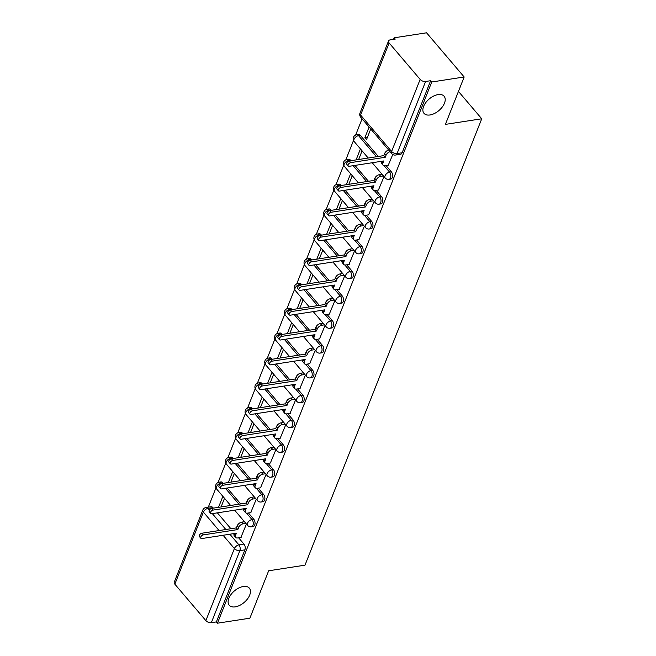 <?xml version="1.0" encoding="UTF-8"?>
<svg xmlns="http://www.w3.org/2000/svg" width="656" height="656" viewBox="0 0 656 656"><rect width="100%" height="100%" fill="white"/><g stroke="black" fill="none" stroke-linecap="round" stroke-linejoin="round"><path stroke-width="0.98" d="M430.008 114.964A13.202 7.552 -40.4 0 1 423.989 113.34A13.202 7.552 -40.4 0 1 425.81 102.557A13.202 7.552 -40.4 0 1 438.069 94.603A13.202 7.552 -40.4 0 1 444.096 96.227A13.202 7.552 -40.4 0 1 442.275 107.01A13.202 7.552 -40.4 0 1 430.008 114.964M235.258 606.857A13.202 7.552 -40.4 0 1 229.231 605.234A13.202 7.552 -40.4 0 1 231.051 594.459A13.202 7.552 -40.4 0 1 243.319 586.497A13.202 7.552 -40.4 0 1 249.337 588.12A13.202 7.552 -40.4 0 1 247.517 598.903A13.202 7.552 -40.4 0 1 235.258 606.857M390.73 179.088A4.125 2.476 -98.8 0 0 392.288 177.587A4.125 2.476 -98.8 0 0 391.361 171.823L389.566 172.102A4.125 2.476 81.2 0 1 390.5 177.858A4.125 2.476 81.2 0 1 388.934 179.359L390.73 179.088M380.906 203.901A4.125 2.476 -98.8 0 0 382.464 202.401A4.125 2.476 -98.8 0 0 381.53 196.644L379.742 196.923A4.125 2.476 81.2 0 1 380.677 202.679A4.125 2.476 81.2 0 1 379.111 204.18L380.906 203.901M371.075 228.723A4.125 2.476 -98.8 0 0 372.641 227.222A4.125 2.476 -98.8 0 0 371.706 221.457L369.918 221.736A4.125 2.476 81.2 0 1 370.845 227.493A4.125 2.476 81.2 0 1 369.287 228.993L371.075 228.723M361.251 253.536A4.125 2.476 -98.8 0 0 362.817 252.035A4.125 2.476 -98.8 0 0 361.882 246.279L360.087 246.558A4.125 2.476 81.2 0 1 361.021 252.314A4.125 2.476 81.2 0 1 359.455 253.815L361.251 253.536M351.427 278.357A4.125 2.476 -98.8 0 0 352.985 276.857A4.125 2.476 -98.8 0 0 352.059 271.1L350.263 271.371A4.125 2.476 81.2 0 1 351.198 277.127A4.125 2.476 81.2 0 1 349.632 278.628L351.427 278.357M341.596 303.17A4.125 2.476 -98.8 0 0 343.162 301.67A4.125 2.476 -98.8 0 0 342.227 295.913L340.439 296.192A4.125 2.476 81.2 0 1 341.366 301.949A4.125 2.476 81.2 0 1 339.808 303.449L341.596 303.17M331.772 327.992A4.125 2.476 -98.8 0 0 333.338 326.491A4.125 2.476 -98.8 0 0 332.403 320.735L330.608 321.005A4.125 2.476 81.2 0 1 331.542 326.762A4.125 2.476 81.2 0 1 329.984 328.262L331.772 327.992M321.948 352.805A4.125 2.476 -98.8 0 0 323.506 351.304A4.125 2.476 -98.8 0 0 322.58 345.548L320.784 345.827A4.125 2.476 81.2 0 1 321.719 351.583A4.125 2.476 81.2 0 1 320.153 353.084L321.948 352.805M312.125 377.626A4.125 2.476 -98.8 0 0 313.683 376.126A4.125 2.476 -98.8 0 0 312.748 370.369L310.96 370.64A4.125 2.476 81.2 0 1 311.895 376.405A4.125 2.476 81.2 0 1 310.329 377.897L312.125 377.626M302.293 402.44A4.125 2.476 -98.8 0 0 303.859 400.939A4.125 2.476 -98.8 0 0 302.924 395.183L301.137 395.461A4.125 2.476 81.2 0 1 302.063 401.218A4.125 2.476 81.2 0 1 300.505 402.718L302.293 402.44M292.469 427.261A4.125 2.476 -98.8 0 0 294.036 425.76A4.125 2.476 -98.8 0 0 293.101 420.004L291.305 420.275A4.125 2.476 81.2 0 1 292.24 426.039A4.125 2.476 81.2 0 1 290.674 427.54L292.469 427.261M282.646 452.074A4.125 2.476 -98.8 0 0 284.204 450.574A4.125 2.476 -98.8 0 0 283.277 444.817L281.481 445.096A4.125 2.476 81.2 0 1 282.416 450.852A4.125 2.476 81.2 0 1 280.85 452.353L282.646 452.074M272.814 476.896A4.125 2.476 -98.8 0 0 274.38 475.395A4.125 2.476 -98.8 0 0 273.445 469.639L271.658 469.909A4.125 2.476 81.2 0 1 272.584 475.674A4.125 2.476 81.2 0 1 271.026 477.174L272.814 476.896M262.99 501.709A4.125 2.476 -98.8 0 0 264.557 500.208A4.125 2.476 -98.8 0 0 263.622 494.452L261.826 494.731A4.125 2.476 81.2 0 1 262.761 500.487A4.125 2.476 81.2 0 1 261.203 501.988L262.99 501.709M253.167 526.53A4.125 2.476 -98.8 0 0 254.725 525.03A4.125 2.476 -98.8 0 0 253.798 519.273L252.002 519.544A4.125 2.476 81.2 0 1 252.937 525.308A4.125 2.476 81.2 0 1 251.371 526.809L253.167 526.53M464.169 76.982L445.399 124.386L481.734 118.777L304.991 565.169L268.657 570.786L249.887 618.19L217.464 623.2L431.746 81.992L464.169 76.982L426.564 32.8L394.141 37.81L393.526 39.36M362.079 118.802L355.642 135.046M353.494 140.474L345.819 159.867M343.67 165.287L335.995 184.68M333.847 190.109L326.163 209.502M324.015 214.922L316.34 234.315M314.191 239.743L306.516 259.136M304.368 264.557L296.692 283.95M294.544 289.378L286.861 308.771M284.712 314.191L277.037 333.584M274.889 339.013L267.213 358.406M265.065 363.826L257.382 383.219M255.233 388.647L247.558 408.04M245.41 413.46L237.734 432.853M235.586 438.282L227.911 457.675M225.762 463.095L218.079 482.488M215.931 487.916L208.313 507.162M394.141 37.81L395.24 39.098L390.189 39.877A4.125 2.304 21.6 0 0 388.549 40.934A4.125 2.304 21.6 0 0 389.123 42.96L420.152 79.409A4.125 2.304 21.6 0 0 425.596 81.483L397.069 153.545A4.125 2.476 81.2 0 1 395.502 155.046L400.554 154.267A4.125 2.476 81.2 0 0 402.12 152.766L397.069 153.545A4.125 2.304 21.6 0 1 391.616 151.47L420.152 79.409M431.746 81.992L430.648 80.704L425.596 81.483M212.946 507.637L207.895 508.416A4.125 2.476 81.2 0 0 206 507.523L211.052 506.744A4.125 2.476 81.2 0 1 212.946 507.637L213.372 508.138M217.382 512.853L230.896 528.728M238.62 537.797L243.966 544.086L238.915 544.865A4.125 2.476 81.2 0 1 239.85 550.63L211.322 622.692A4.125 2.304 -158.4 0 1 205.869 620.617L174.84 584.168A4.125 2.304 -158.4 0 1 174.266 582.143L202.802 510.081A4.125 2.304 -158.4 0 0 203.376 512.098L174.84 584.168M211.322 622.692L216.373 621.913L217.464 623.2M250.723 512.631L256.275 499.224M260.547 487.81L266.098 474.411M270.37 462.997L275.922 449.59M280.202 438.175L285.745 424.776M290.026 413.362L295.577 399.955M299.849 388.541L305.401 375.142M309.673 363.727L315.224 350.32M319.505 338.906L325.056 325.499M329.328 314.093L334.88 300.686M339.152 289.271L344.703 275.864M348.984 264.45L354.527 251.051M358.807 239.637L364.359 226.23M368.631 214.815L374.182 201.417M378.455 190.002L384.006 176.595M369.09 127.043L364.884 137.686L367.442 137.293M364.884 137.686L366.524 139.621L370.738 128.978M388.286 165.181L392.755 154.513M360.333 135.374L358.545 135.653A4.125 2.476 81.2 0 0 356.651 134.759L358.447 134.48A4.125 2.476 -98.8 0 1 360.333 135.374L378.291 156.472M386.007 165.533L391.361 171.823M350.509 160.195L348.713 160.466A4.125 2.476 81.2 0 0 346.827 159.572L348.615 159.293A4.125 2.476 -98.8 0 1 350.509 160.195L350.935 160.695M354.945 165.402L368.459 181.286M376.175 190.355L381.53 196.644M340.685 185.008L338.89 185.287A4.125 2.476 81.2 0 0 337.004 184.393L338.791 184.115A4.125 2.476 -98.8 0 1 340.685 185.008L341.112 185.509M345.122 190.224L358.635 206.107M366.351 215.168L371.706 221.457M330.854 209.83L329.066 210.1A4.125 2.476 81.2 0 0 327.172 209.207L328.968 208.936A4.125 2.476 -98.8 0 1 330.854 209.83L331.28 210.33M335.29 215.037L348.812 230.92M356.528 239.989L361.882 246.279M321.03 234.643L319.234 234.922A4.125 2.476 81.2 0 0 317.348 234.028L319.144 233.749A4.125 2.476 -98.8 0 1 321.03 234.643L321.456 235.143M325.466 239.858L338.988 255.742M346.704 264.803L352.059 271.1M311.206 259.464L309.411 259.735A4.125 2.476 81.2 0 0 307.525 258.841L309.312 258.571A4.125 2.476 -98.8 0 1 311.206 259.464L311.633 259.965M315.643 264.671L329.156 280.555M336.872 289.624L342.227 295.913M301.375 284.278L299.587 284.556A4.125 2.476 81.2 0 0 297.693 283.663L299.489 283.384A4.125 2.476 -98.8 0 1 301.375 284.278L301.809 284.786M305.819 289.493L319.333 305.376M327.049 314.437L332.403 320.735M291.551 309.099L289.763 309.37A4.125 2.476 81.2 0 0 287.869 308.476L289.665 308.205A4.125 2.476 -98.8 0 1 291.551 309.099L291.977 309.599M295.987 314.306L309.509 330.189M317.225 339.259L322.58 345.548M281.727 333.912L279.932 334.191A4.125 2.476 81.2 0 0 278.046 333.297L279.833 333.018A4.125 2.476 -98.8 0 1 281.727 333.912L282.154 334.421M286.164 339.127L299.677 355.011M307.393 364.072L312.748 370.369M271.904 358.734L270.108 359.004A4.125 2.476 81.2 0 0 268.222 358.11L270.01 357.84A4.125 2.476 -98.8 0 1 271.904 358.734L272.33 359.234M276.34 363.949L289.854 379.824M297.57 388.893L302.924 395.183M262.072 383.547L260.284 383.826A4.125 2.476 81.2 0 0 258.39 382.932L260.186 382.653A4.125 2.476 -98.8 0 1 262.072 383.547L262.498 384.055M266.508 388.762L280.03 404.645M287.746 413.715L293.101 420.004M252.248 408.368L250.453 408.647A4.125 2.476 81.2 0 0 248.567 407.745L250.362 407.474A4.125 2.476 -98.8 0 1 252.248 408.368L252.675 408.868M256.685 413.583L270.206 429.459M277.923 438.528L283.277 444.817M242.425 433.181L240.629 433.46A4.125 2.476 81.2 0 0 238.743 432.566L240.531 432.288A4.125 2.476 -98.8 0 1 242.425 433.181L242.851 433.69M246.861 438.397L260.375 454.28M268.091 463.349L273.445 469.639M232.593 458.003L230.805 458.282A4.125 2.476 81.2 0 0 228.911 457.38L230.707 457.109A4.125 2.476 -98.8 0 1 232.593 458.003L233.028 458.503M237.037 463.218L250.551 479.093M258.267 488.162L263.622 494.452M222.769 482.816L220.982 483.095A4.125 2.476 81.2 0 0 219.088 482.201L220.883 481.922A4.125 2.476 -98.8 0 1 222.769 482.816L223.196 483.324M227.206 488.031L240.727 503.915M248.444 512.984L253.798 519.273M458.454 91.422L481.734 118.777M240.891 537.444L246.443 524.046M360.439 148.904L356.085 159.9M350.616 173.725L346.261 184.713M340.784 198.538L336.43 209.535M330.96 223.36L326.606 234.348M321.137 248.173L316.782 259.169M311.305 272.994L306.959 283.991M301.481 297.808L297.127 308.804M291.658 322.629L287.303 333.625M281.834 347.442L277.48 358.438M272.002 372.264L267.648 383.26M262.179 397.077L257.824 408.073M252.355 421.898L248.001 432.894M242.523 446.711L238.177 457.708M232.7 471.533L228.345 482.529M222.876 496.346L218.522 507.342M221.088 506.949L224.516 498.281M430.648 80.704L402.12 152.766M216.373 621.913L244.901 549.843A4.125 2.476 -98.8 0 0 243.966 544.086M230.912 482.127L234.348 473.46M240.744 457.314L244.171 448.647M250.567 432.493L253.995 423.825M260.391 407.679L263.827 399.012M270.215 382.858L273.65 374.191M280.046 358.045L283.474 349.377M289.87 333.223L293.298 324.556M299.694 308.41L303.129 299.743M309.525 283.589L312.953 274.921M319.349 258.776L322.777 250.108M329.173 233.954L332.6 225.287M338.996 209.141L342.432 200.474M348.828 184.32L352.256 175.652M358.652 159.506L362.079 150.839M245.885 523.381L243.171 523.8A4.125 2.362 139.6 0 0 238.653 527.49L237.833 529.556L236.406 527.883L237.226 525.809A4.125 2.362 -40.4 0 1 241.744 522.127L244.458 521.709M237.833 529.556L203.368 534.878A2.37 1.353 139.6 0 0 201.171 536.305A2.37 1.353 139.6 0 0 200.843 538.248A2.37 1.353 139.6 0 0 201.925 538.535L236.381 533.213L235.561 535.28A4.125 2.362 139.6 0 0 235.676 537.453L234.258 535.78A4.125 2.362 -40.4 0 1 234.135 533.607L234.159 533.558M200.843 538.248L199.416 536.567A2.37 1.353 -40.4 0 1 199.744 534.632A2.37 1.353 -40.4 0 1 201.941 533.205L236.406 527.883M235.676 537.453A4.125 2.362 139.6 0 0 237.562 537.961L241.154 537.403M255.709 498.568L252.995 498.986A4.125 2.362 139.6 0 0 248.476 502.668L247.656 504.735L246.23 503.062L247.05 500.995A4.125 2.362 -40.4 0 1 251.568 497.314L254.282 496.887M247.656 504.735L213.192 510.065A2.37 1.353 139.6 0 0 210.994 511.491A2.37 1.353 139.6 0 0 210.666 513.427A2.37 1.353 139.6 0 0 211.749 513.722L246.205 508.4L245.385 510.466A4.125 2.362 139.6 0 0 245.508 512.631L244.081 510.958A4.125 2.362 -40.4 0 1 243.966 508.794L243.983 508.744M210.666 513.427L209.239 511.754A2.37 1.353 -40.4 0 1 209.567 509.819A2.37 1.353 -40.4 0 1 211.773 508.384L246.23 503.062M245.508 512.631A4.125 2.362 139.6 0 0 247.386 513.14L250.977 512.59M265.532 473.747L262.818 474.165A4.125 2.362 139.6 0 0 258.3 477.855L257.48 479.921L256.053 478.249L256.873 476.174A4.125 2.362 -40.4 0 1 261.391 472.492L264.114 472.074M257.48 479.921L223.024 485.243A2.37 1.353 139.6 0 0 220.818 486.67A2.37 1.353 139.6 0 0 220.49 488.613A2.37 1.353 139.6 0 0 221.572 488.9L256.037 483.579L255.217 485.645A4.125 2.362 139.6 0 0 255.332 487.818L253.905 486.145A4.125 2.362 -40.4 0 1 253.79 483.972L253.806 483.923M220.49 488.613L219.063 486.932A2.37 1.353 -40.4 0 1 219.391 484.997A2.37 1.353 -40.4 0 1 221.597 483.57L256.053 478.249M255.332 487.818A4.125 2.362 139.6 0 0 257.209 488.326L260.809 487.769M275.364 448.934L272.642 449.352A4.125 2.362 139.6 0 0 268.124 453.034L267.312 455.1L265.885 453.427L266.705 451.361A4.125 2.362 -40.4 0 1 271.223 447.679L273.937 447.253M267.312 455.1L232.847 460.43A2.37 1.353 139.6 0 0 230.641 461.857A2.37 1.353 139.6 0 0 230.313 463.792A2.37 1.353 139.6 0 0 231.396 464.087L265.86 458.765L265.04 460.832A4.125 2.362 139.6 0 0 265.155 462.997L263.737 461.324A4.125 2.362 -40.4 0 1 263.614 459.159L263.638 459.102M230.313 463.792L228.895 462.119A2.37 1.353 -40.4 0 1 229.223 460.184A2.37 1.353 -40.4 0 1 231.42 458.749L265.885 453.427M265.155 462.997A4.125 2.362 139.6 0 0 267.041 463.505L270.633 462.956M285.188 424.112L282.474 424.53A4.125 2.362 139.6 0 0 277.955 428.22L277.135 430.287L275.709 428.614L276.529 426.539A4.125 2.362 -40.4 0 1 281.047 422.858L283.761 422.439M277.135 430.287L242.671 435.609A2.37 1.353 139.6 0 0 240.473 437.035A2.37 1.353 139.6 0 0 240.145 438.979A2.37 1.353 139.6 0 0 241.228 439.266L275.684 433.944L274.864 436.01A4.125 2.362 139.6 0 0 274.987 438.183L273.56 436.511A4.125 2.362 -40.4 0 1 273.437 434.338L273.462 434.288M240.145 438.979L238.718 437.298A2.37 1.353 -40.4 0 1 239.046 435.363A2.37 1.353 -40.4 0 1 241.252 433.936L275.709 428.614M274.987 438.183A4.125 2.362 139.6 0 0 276.865 438.692L280.456 438.134M295.011 399.299L292.297 399.717A4.125 2.362 139.6 0 0 287.779 403.399L286.959 405.465L285.532 403.793L286.352 401.726A4.125 2.362 -40.4 0 1 290.87 398.044L293.585 397.618M286.959 405.465L252.503 410.787A2.37 1.353 139.6 0 0 250.297 412.222A2.37 1.353 139.6 0 0 249.969 414.157A2.37 1.353 139.6 0 0 251.051 414.453L285.508 409.131L284.696 411.197A4.125 2.362 139.6 0 0 284.811 413.362L283.384 411.689A4.125 2.362 -40.4 0 1 283.269 409.524L283.285 409.467M249.969 414.157L248.542 412.485A2.37 1.353 -40.4 0 1 248.87 410.549A2.37 1.353 -40.4 0 1 251.076 409.114L285.532 403.793M284.811 413.362A4.125 2.362 139.6 0 0 286.688 413.87L290.28 413.321M304.835 374.478L302.121 374.896A4.125 2.362 139.6 0 0 297.603 378.586L296.783 380.652L295.364 378.979L296.176 376.905A4.125 2.362 -40.4 0 1 300.694 373.223L303.416 372.805M296.783 380.652L262.326 385.974A2.37 1.353 139.6 0 0 260.12 387.401A2.37 1.353 139.6 0 0 259.792 389.344A2.37 1.353 139.6 0 0 260.875 389.631L295.339 384.309L294.519 386.376A4.125 2.362 139.6 0 0 294.634 388.549L293.207 386.876A4.125 2.362 -40.4 0 1 293.093 384.703L293.109 384.654M259.792 389.344L258.374 387.663A2.37 1.353 -40.4 0 1 258.694 385.728A2.37 1.353 -40.4 0 1 260.899 384.301L295.364 378.979M294.634 388.549A4.125 2.362 139.6 0 0 296.52 389.057L300.112 388.5M314.667 349.664L311.953 350.083A4.125 2.362 139.6 0 0 307.434 353.764L306.614 355.831L305.188 354.158L306.008 352.092A4.125 2.362 -40.4 0 1 310.526 348.402L313.24 347.983M306.614 355.831L272.15 361.153A2.37 1.353 139.6 0 0 269.944 362.588A2.37 1.353 139.6 0 0 269.624 364.523A2.37 1.353 139.6 0 0 270.707 364.818L305.163 359.496L304.343 361.563A4.125 2.362 139.6 0 0 304.458 363.727L303.039 362.055A4.125 2.362 -40.4 0 1 302.916 359.89L302.941 359.832M269.624 364.523L268.197 362.85A2.37 1.353 -40.4 0 1 268.525 360.915A2.37 1.353 -40.4 0 1 270.723 359.48L305.188 354.158M304.458 363.727A4.125 2.362 139.6 0 0 306.344 364.236L309.935 363.686M324.49 324.843L321.776 325.261A4.125 2.362 139.6 0 0 317.258 328.951L316.438 331.018L315.011 329.345L315.831 327.27A4.125 2.362 -40.4 0 1 320.349 323.588L323.064 323.17M316.438 331.018L281.973 336.339A2.37 1.353 139.6 0 0 279.776 337.766A2.37 1.353 139.6 0 0 279.448 339.71A2.37 1.353 139.6 0 0 280.53 339.997L314.987 334.675L314.167 336.741A4.125 2.362 139.6 0 0 314.29 338.914L312.863 337.241A4.125 2.362 -40.4 0 1 312.748 335.068L312.764 335.019M279.448 339.71L278.021 338.029A2.37 1.353 -40.4 0 1 278.349 336.093A2.37 1.353 -40.4 0 1 280.555 334.667L315.011 329.345M314.29 338.914A4.125 2.362 139.6 0 0 316.167 339.423L319.759 338.865M334.314 300.022L331.6 300.448A4.125 2.362 139.6 0 0 327.082 304.13L326.262 306.196L324.835 304.523L325.655 302.457A4.125 2.362 -40.4 0 1 330.173 298.767L332.895 298.349M326.262 306.196L291.805 311.518A2.37 1.353 139.6 0 0 289.599 312.953A2.37 1.353 139.6 0 0 289.271 314.888A2.37 1.353 139.6 0 0 290.354 315.183L324.818 309.853L323.998 311.928A4.125 2.362 139.6 0 0 324.113 314.093L322.686 312.42A4.125 2.362 -40.4 0 1 322.572 310.247L322.588 310.198M289.271 314.888L287.845 313.215A2.37 1.353 -40.4 0 1 288.173 311.28A2.37 1.353 -40.4 0 1 290.378 309.845L324.835 304.523M324.113 314.093A4.125 2.362 139.6 0 0 325.991 314.601L329.591 314.052M344.146 275.208L341.423 275.627A4.125 2.362 139.6 0 0 336.905 279.317L336.085 281.383L334.667 279.71L335.487 277.636A4.125 2.362 -40.4 0 1 340.005 273.954L342.719 273.536M336.085 281.383L301.629 286.705A2.37 1.353 139.6 0 0 299.423 288.132A2.37 1.353 139.6 0 0 299.095 290.067A2.37 1.353 139.6 0 0 300.177 290.362L334.642 285.04L333.822 287.107A4.125 2.362 139.6 0 0 333.937 289.28L332.518 287.607A4.125 2.362 -40.4 0 1 332.395 285.434L332.42 285.385M299.095 290.067L297.676 288.394A2.37 1.353 -40.4 0 1 298.004 286.459A2.37 1.353 -40.4 0 1 300.202 285.032L334.667 279.71M333.937 289.28A4.125 2.362 139.6 0 0 335.823 289.788L339.414 289.23M353.969 250.387L351.255 250.813A4.125 2.362 139.6 0 0 346.737 254.495L345.917 256.562L344.49 254.889L345.31 252.822A4.125 2.362 -40.4 0 1 349.828 249.132L352.543 248.714M345.917 256.562L311.452 261.883A2.37 1.353 139.6 0 0 309.255 263.318A2.37 1.353 139.6 0 0 308.927 265.254A2.37 1.353 139.6 0 0 310.009 265.549L344.466 260.219L343.646 262.293A4.125 2.362 139.6 0 0 343.769 264.458L342.342 262.785A4.125 2.362 -40.4 0 1 342.219 260.612L342.243 260.563M308.927 265.254L307.5 263.581A2.37 1.353 -40.4 0 1 307.828 261.646A2.37 1.353 -40.4 0 1 310.034 260.211L344.49 254.889M343.769 264.458A4.125 2.362 139.6 0 0 345.646 264.967L349.238 264.417M363.793 225.574L361.079 225.992A4.125 2.362 139.6 0 0 356.561 229.682L355.741 231.748L354.314 230.076L355.134 228.001A4.125 2.362 -40.4 0 1 359.652 224.319L362.366 223.901M355.741 231.748L321.284 237.07A2.37 1.353 139.6 0 0 319.078 238.497A2.37 1.353 139.6 0 0 318.75 240.432A2.37 1.353 139.6 0 0 319.833 240.727L354.289 235.406L353.477 237.472A4.125 2.362 139.6 0 0 353.592 239.645L352.165 237.972A4.125 2.362 -40.4 0 1 352.051 235.799L352.067 235.75M318.75 240.432L317.324 238.759A2.37 1.353 -40.4 0 1 317.652 236.824A2.37 1.353 -40.4 0 1 319.857 235.397L354.314 230.076M353.592 239.645A4.125 2.362 139.6 0 0 355.47 240.153L359.062 239.596M373.617 200.752L370.902 201.179A4.125 2.362 139.6 0 0 366.384 204.861L365.564 206.927L364.146 205.254L364.957 203.188A4.125 2.362 -40.4 0 1 369.476 199.498L372.198 199.08M365.564 206.927L331.108 212.249A2.37 1.353 139.6 0 0 328.902 213.684A2.37 1.353 139.6 0 0 328.574 215.619A2.37 1.353 139.6 0 0 329.656 215.914L364.121 210.584L363.301 212.659A4.125 2.362 139.6 0 0 363.416 214.824L361.989 213.151A4.125 2.362 -40.4 0 1 361.874 210.978L361.891 210.929M328.574 215.619L327.147 213.946A2.37 1.353 -40.4 0 1 327.475 212.011A2.37 1.353 -40.4 0 1 329.681 210.576L364.146 205.254M363.416 214.824A4.125 2.362 139.6 0 0 365.302 215.332L368.893 214.783M383.448 175.939L380.734 176.357A4.125 2.362 139.6 0 0 376.208 180.039L375.396 182.114L373.969 180.433L374.789 178.366A4.125 2.362 -40.4 0 1 379.307 174.685L382.022 174.266M375.396 182.114L340.931 187.436A2.37 1.353 139.6 0 0 338.726 188.862A2.37 1.353 139.6 0 0 338.406 190.798A2.37 1.353 139.6 0 0 339.48 191.093L373.945 185.771L373.125 187.837A4.125 2.362 139.6 0 0 373.239 190.01L371.821 188.338A4.125 2.362 -40.4 0 1 371.698 186.165L371.722 186.115M338.406 190.798L336.979 189.125A2.37 1.353 -40.4 0 1 337.307 187.19A2.37 1.353 -40.4 0 1 339.505 185.763L373.969 180.433M373.239 190.01A4.125 2.362 139.6 0 0 375.125 190.519L378.717 189.961M390.041 151.659A4.125 2.362 139.6 0 0 386.04 155.226L385.22 157.292L383.793 155.62L384.613 153.553A4.125 2.362 -40.4 0 1 388.614 149.978M385.22 157.292L350.755 162.614A2.37 1.353 139.6 0 0 348.557 164.049A2.37 1.353 139.6 0 0 348.229 165.984A2.37 1.353 139.6 0 0 349.312 166.28L383.768 160.95L382.948 163.024A4.125 2.362 139.6 0 0 383.071 165.189L381.644 163.516A4.125 2.362 -40.4 0 1 381.53 161.343L381.546 161.294M348.229 165.984L346.803 164.312A2.37 1.353 -40.4 0 1 347.131 162.368A2.37 1.353 -40.4 0 1 349.336 160.941L383.793 155.62M383.071 165.189A4.125 2.362 139.6 0 0 384.949 165.697L388.541 165.148M389.123 42.96L360.587 115.021L391.616 151.47A4.125 2.362 139.6 0 0 391.73 153.643A4.125 4.125 0 0 0 395.502 155.046M219.079 530.556L203.376 512.098A4.125 2.362 -40.4 0 1 207.895 508.416L209.354 510.13M212.331 513.632L225.844 529.515M229.854 534.222L238.915 544.865A4.125 2.362 -40.4 0 0 234.397 548.555L223.089 535.263M205.869 620.617L234.397 548.555A4.125 2.304 21.6 0 0 239.85 550.63L244.901 549.843M356.651 134.759A4.125 4.125 0 0 0 354.142 141.507A4.125 2.362 139.6 0 1 354.027 139.334A4.125 2.362 139.6 0 1 358.545 135.653L376.495 156.743M380.505 161.458L381.292 162.385M384.129 165.722L389.566 172.102A4.125 2.362 139.6 0 0 385.047 175.792A4.125 2.362 -40.4 0 0 385.162 177.956A4.125 4.125 0 0 0 388.934 179.359M346.827 159.572A4.125 4.125 0 0 0 344.318 166.321A4.125 2.362 139.6 0 1 344.195 164.156A4.125 2.362 139.6 0 1 348.713 160.466L349.148 160.982M353.149 165.681L366.671 181.564M370.681 186.271L371.468 187.198M374.305 190.535L379.742 196.923A4.125 2.362 139.6 0 0 375.224 200.605A4.125 2.362 -40.4 0 0 375.339 202.778A4.125 4.125 0 0 0 379.111 204.18M337.004 184.393A4.125 4.125 0 0 0 334.486 191.142A4.125 2.362 139.6 0 1 334.371 188.969A4.125 2.362 139.6 0 1 338.89 185.287L339.324 185.796M343.326 190.502L356.848 206.378M360.849 211.093L361.645 212.019M364.482 215.357L369.918 221.736A4.125 2.362 139.6 0 0 365.392 225.426A4.125 2.362 -40.4 0 0 365.515 227.591A4.125 4.125 0 0 0 369.287 228.993M327.172 209.207A4.125 4.125 0 0 0 324.663 215.955A4.125 2.362 139.6 0 1 324.548 213.79A4.125 2.362 139.6 0 1 329.066 210.1L329.501 210.617M333.502 215.316L347.016 231.199M351.026 235.906L351.813 236.832M354.658 240.17L360.087 246.558A4.125 2.362 139.6 0 0 355.568 250.239A4.125 2.362 -40.4 0 0 355.691 252.412A4.125 4.125 0 0 0 359.455 253.815M317.348 234.028A4.125 4.125 0 0 0 314.839 240.777A4.125 2.362 139.6 0 1 314.716 238.604A4.125 2.362 139.6 0 1 319.234 234.922L319.669 235.43M323.679 240.137L337.192 256.012M341.202 260.727L341.989 261.654M344.826 264.991L350.263 271.371A4.125 2.362 139.6 0 0 345.745 275.061A4.125 2.362 -40.4 0 0 345.86 277.226A4.125 4.125 0 0 0 349.632 278.628M307.525 258.841A4.125 4.125 0 0 0 305.007 265.59A4.125 2.362 139.6 0 1 304.892 263.425A4.125 2.362 139.6 0 1 309.411 259.735L309.845 260.252M313.847 264.95L327.369 280.834M331.378 285.54L332.166 286.467M335.003 289.804L340.439 296.192A4.125 2.362 139.6 0 0 335.921 299.874A4.125 2.362 -40.4 0 0 336.036 302.047A4.125 4.125 0 0 0 339.808 303.449M297.693 283.663A4.125 4.125 0 0 0 295.184 290.411A4.125 2.362 139.6 0 1 295.069 288.238A4.125 2.362 139.6 0 1 299.587 284.556L300.022 285.065M304.023 289.772L317.537 305.655M321.547 310.362L322.334 311.288M325.179 314.626L330.608 321.005A4.125 2.362 139.6 0 0 326.089 324.695A4.125 2.362 -40.4 0 0 326.212 326.86A4.125 4.125 0 0 0 329.984 328.262M287.869 308.476A4.125 4.125 0 0 0 285.36 315.224A4.125 2.362 139.6 0 1 285.245 313.06A4.125 2.362 139.6 0 1 289.763 309.37L290.19 309.886M294.2 314.585L307.713 330.468M311.723 335.183L312.51 336.102M315.347 339.439L320.784 345.827A4.125 2.362 139.6 0 0 316.266 349.509A4.125 2.362 -40.4 0 0 316.381 351.682A4.125 4.125 0 0 0 320.153 353.084M278.046 333.297A4.125 4.125 0 0 0 275.536 340.046A4.125 2.362 139.6 0 1 275.413 337.873A4.125 2.362 139.6 0 1 279.932 334.191L280.366 334.699M284.368 339.406L297.89 355.29M301.899 359.996L302.687 360.923M305.524 364.26L310.96 370.64A4.125 2.362 139.6 0 0 306.442 374.33A4.125 2.362 -40.4 0 0 306.557 376.495A4.125 4.125 0 0 0 310.329 377.897M268.222 358.11A4.125 4.125 0 0 0 265.705 364.867A4.125 2.362 139.6 0 1 265.59 362.694A4.125 2.362 139.6 0 1 270.108 359.004L270.543 359.521M274.544 364.219L288.066 380.103M292.076 384.818L292.863 385.736M295.7 389.074L301.137 395.461A4.125 2.362 139.6 0 0 296.619 399.143A4.125 2.362 -40.4 0 0 296.733 401.316A4.125 4.125 0 0 0 300.505 402.718M258.39 382.932A4.125 4.125 0 0 0 255.881 389.68A4.125 2.362 139.6 0 1 255.766 387.507A4.125 2.362 139.6 0 1 260.284 383.826L260.719 384.334M264.721 389.041L278.234 404.924M282.244 409.631L283.031 410.558M285.877 413.895L291.305 420.275A4.125 2.362 139.6 0 0 286.787 423.965A4.125 2.362 -40.4 0 0 286.91 426.129A4.125 4.125 0 0 0 290.674 427.54M248.567 407.745A4.125 4.125 0 0 0 246.057 414.502A4.125 2.362 139.6 0 1 245.934 412.329A4.125 2.362 139.6 0 1 250.453 408.647L250.887 409.155M254.897 413.854L268.411 429.737M272.42 434.452L273.208 435.371M276.045 438.708L281.481 445.096A4.125 2.362 139.6 0 0 276.963 448.778A4.125 2.362 -40.4 0 0 277.078 450.951A4.125 4.125 0 0 0 280.85 452.353M238.743 432.566A4.125 4.125 0 0 0 236.226 439.315A4.125 2.362 139.6 0 1 236.111 437.142A4.125 2.362 139.6 0 1 240.629 433.46L241.064 433.969M245.065 438.675L258.587 454.559M262.597 459.266L263.384 460.192M266.221 463.53L271.658 469.909A4.125 2.362 139.6 0 0 267.14 473.599A4.125 2.362 -40.4 0 0 267.254 475.764A4.125 4.125 0 0 0 271.026 477.174M228.911 457.38A4.125 4.125 0 0 0 226.402 464.136A4.125 2.362 139.6 0 1 226.287 461.963A4.125 2.362 139.6 0 1 230.805 458.282L231.24 458.79M235.242 463.489L248.755 479.372M252.765 484.087L253.552 485.005M256.398 488.343L261.826 494.731A4.125 2.362 139.6 0 0 257.308 498.412A4.125 2.362 -40.4 0 0 257.431 500.585A4.125 4.125 0 0 0 261.203 501.988M219.088 482.201A4.125 4.125 0 0 0 216.578 488.95A4.125 2.362 139.6 0 1 216.464 486.777A4.125 2.362 139.6 0 1 220.982 483.095L221.416 483.603M225.418 488.31L238.932 504.193M242.941 508.9L243.729 509.827M246.566 513.164L252.002 519.544A4.125 2.362 139.6 0 0 247.484 523.234A4.125 2.362 -40.4 0 0 247.599 525.399A4.125 4.125 0 0 0 251.371 526.809M360.71 117.194A4.125 2.362 139.6 0 1 360.587 115.021A4.125 2.304 -158.4 0 1 360.013 113.004A4.125 4.125 0 0 0 360.71 117.194L391.73 153.643M238.653 527.49L237.226 525.809M243.171 523.8L241.744 522.127M235.561 535.28L234.135 533.607M203.368 534.878L201.941 533.205M248.476 502.668L247.05 500.995M252.995 498.986L251.568 497.314M245.385 510.466L243.966 508.794M213.192 510.065L211.773 508.384M258.3 477.855L256.873 476.174M262.818 474.165L261.391 472.492M255.217 485.645L253.79 483.972M223.024 485.243L221.597 483.57M268.124 453.034L266.705 451.361M272.642 449.352L271.223 447.679M265.04 460.832L263.614 459.159M232.847 460.43L231.42 458.749M277.955 428.22L276.529 426.539M282.474 424.53L281.047 422.858M274.864 436.01L273.437 434.338M242.671 435.609L241.252 433.936M287.779 403.399L286.352 401.726M292.297 399.717L290.87 398.044M284.696 411.197L283.269 409.524M252.503 410.787L251.076 409.114M297.603 378.586L296.176 376.905M302.121 374.896L300.694 373.223M294.519 386.376L293.093 384.703M262.326 385.974L260.899 384.301M307.434 353.764L306.008 352.092M311.953 350.083L310.526 348.402M304.343 361.563L302.916 359.89M272.15 361.153L270.723 359.48M317.258 328.951L315.831 327.27M321.776 325.261L320.349 323.588M314.167 336.741L312.748 335.068M281.973 336.339L280.555 334.667M327.082 304.13L325.655 302.457M331.6 300.448L330.173 298.767M323.998 311.928L322.572 310.247M291.805 311.518L290.378 309.845M336.905 279.317L335.487 277.636M341.423 275.627L340.005 273.954M333.822 287.107L332.395 285.434M301.629 286.705L300.202 285.032M346.737 254.495L345.31 252.822M351.255 250.813L349.828 249.132M343.646 262.293L342.219 260.612M311.452 261.883L310.034 260.211M356.561 229.682L355.134 228.001M361.079 225.992L359.652 224.319M353.477 237.472L352.051 235.799M321.284 237.07L319.857 235.397M366.384 204.861L364.957 203.188M370.902 201.179L369.476 199.498M363.301 212.659L361.874 210.978M331.108 212.249L329.681 210.576M376.208 180.039L374.789 178.366M380.734 176.357L379.307 174.685M373.125 187.837L371.698 186.165M340.931 187.436L339.505 185.763M386.04 155.226L384.613 153.553M382.948 163.024L381.53 161.343M350.755 162.614L349.336 160.941M247.599 525.399L234.651 510.179M230.641 505.473L216.578 488.95M257.431 500.585L244.475 485.366M240.465 480.651L226.402 464.136M267.254 475.764L254.298 460.545M250.289 455.838L236.226 439.315M277.078 450.951L264.13 435.732M260.12 431.017L246.057 414.502M286.91 426.129L273.954 410.91M269.944 406.203L255.881 389.68M296.733 401.316L283.777 386.097M279.768 381.382L265.705 364.867M306.557 376.495L293.601 361.276M289.591 356.569L275.536 340.046M316.381 351.682L303.433 336.462M299.423 331.747L285.36 315.224M326.212 326.86L313.256 311.641M309.247 306.934L295.184 290.411M336.036 302.047L323.08 286.828M319.07 282.113L305.007 265.59M345.86 277.226L332.904 262.006M328.902 257.3L314.839 240.777M355.691 252.412L342.735 237.193M338.726 232.478L324.663 215.955M365.515 227.591L352.559 212.372M348.549 207.665L334.486 191.142M375.339 202.778L362.383 187.559M358.373 182.844L344.318 166.321M385.162 177.956L372.214 162.737M368.205 158.03L354.142 141.507M388.549 40.934L360.013 113.004M206 507.523A4.125 4.125 0 0 0 202.802 510.081"/></g></svg>
